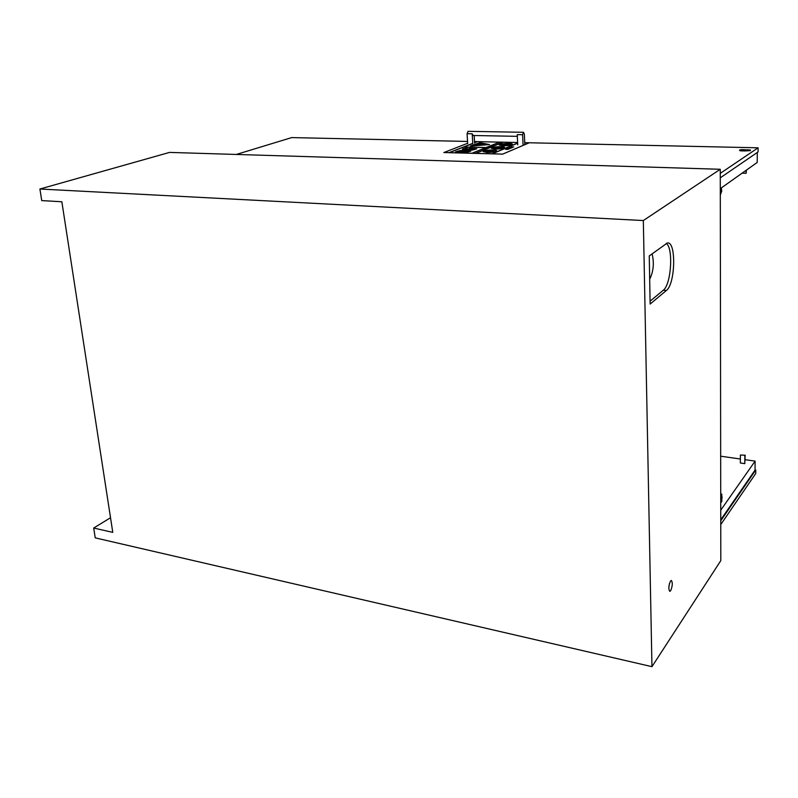 <?xml version="1.0" encoding="UTF-8"?>
<svg xmlns="http://www.w3.org/2000/svg" width="798" height="798" viewBox="0 0 798 798"><rect width="100%" height="100%" fill="white"/><g stroke="black" fill="none" stroke-linecap="round" stroke-linejoin="round"><path stroke-width="1.2" d="M39.9 189.016L169.555 152.408L720.265 169.276L643.328 220.547L39.9 189.016L41.735 200.587L61.855 201.764L112.777 532.366L93.685 528.047L110.523 517.742M93.685 528.047L95.241 537.872L651.956 666.669L720.813 560.605L720.265 169.276M666.21 243.38C673.592 247.719 671.248 284.667 663.278 290.233L650.081 301.195M669.432 583.637L668.814 587.617M649.253 255.919L667.327 243.001C676.395 240.806 675.437 284.068 666.37 290.482L650.131 304.058L649.253 255.919M649.682 279.25C653.512 271.44 654.31 262.961 652.086 253.824M670.639 590.739L669.831 591.368C668.325 589.263 668.554 585.832 670.5 581.064L671.298 580.455C672.794 582.54 672.574 585.971 670.639 590.739M643.328 220.547L651.956 666.669M720.744 510.181L755.108 461.114L745.142 459.698M740.364 459.01L720.664 456.197M745.162 455.209L744.793 463.638L740.345 462.99L740.374 455.04L745.162 455.209L740.374 455.04M721.811 499.069L721.811 501.393L720.734 502.91M744.793 463.638L744.833 455.668M720.754 519.797L755.048 470.112L755.108 461.114M755.048 469.862L755.756 469.972L720.754 520.775M720.764 524.555L755.736 473.503L755.756 469.972M720.724 495.658L721.801 494.152L721.801 496.855M721.801 494.152L720.724 493.982M720.295 188.647L757.222 162.443L757.292 152.458M742.12 173.156L746.11 173.286L746.479 170.064M746.12 170.313L746.11 173.286M750.409 149.994L750.409 150.632L744.913 150.942L744.913 150.303L750.409 149.994L741.761 149.625L739.656 149.954L744.913 150.303M744.913 150.942L740.863 150.852L739.646 150.593L739.656 149.964M524.805 144.229L524.326 134.024L523.488 132.298L522.6 134.732L517.244 134.633L517.732 144.847M472.785 143.82L472.207 133.795L473.114 135.49L517.323 136.338M467.678 143.7L467.079 133.705L468.087 131.331M523.069 144.967L522.6 134.732M474.611 143.101L474.172 135.51M502.89 142.194L499.708 142.124L472.226 153.286L475.837 153.356L503.219 142.174L475.847 153.386L492.306 153.795L517.653 143.171L492.306 153.824L502.68 154.104L529.293 142.772L758.1 147.81L758.07 151.929L720.275 177.834M467.538 141.446L291.679 137.595L236.328 154.453M720.265 173.366L758.1 147.81M721.123 192.777L721.462 191.869M721.452 189.306L721.452 187.829M721.272 190.393L720.973 192.128L721.272 190.393M720.634 188.408L721.272 188.428L721.791 190.951L720.305 195.041M720.295 191.111L721.272 188.428M721.641 498.471L721.512 497.403L721.641 498.471M720.724 496.346L722.12 497.004L721.641 500.166L720.734 500.017M720.734 499.738L721.641 500.166M463.309 148.568L462.241 149.266L462.71 149.675L467.339 150.144L472.905 149.954L476.745 148.747L469.543 148.338L467.02 149.406L465.124 148.997L467.199 148.199L463.309 148.568M469.503 149.485L468.695 149.455L470.271 148.887L473.982 149.066L469.503 149.485M473.972 149.076L470.271 148.887M467.199 148.199L465.124 148.997M476.745 148.777L472.905 149.984L467.339 150.174L462.241 149.316M470.271 148.917L468.705 149.455M487.548 147.421L488.785 147.65L487.548 147.421M487.468 147.61L488.196 147.62L487.468 147.61M488.057 147.62L487.538 147.61M488.785 147.65L486.79 147.73M489.593 147.351L487.907 147.44M489.004 147.291L488.276 147.281L489.004 147.291M488.865 147.291L488.346 147.281M488.356 147.839L487.668 148.119M487.379 148.109L485.942 147.899M492.615 146.084L490.87 146.313M491.987 146.343L489.693 146.403M490.321 146.144L491.408 146.174M484.546 149.116L482.81 149.166L484.546 149.116M485.104 149.146L482.81 149.166M510.062 148.388L508.067 148.478M510.471 148.368L509.353 148.598M511.588 147.909L509.683 148.139M510.181 148.069L511.219 147.899L510.181 148.069M511.219 147.909L510.251 148.069M510.411 147.829L509.104 148.069M492.945 145.795L491.668 145.994M493.573 145.695L492.456 145.994M492.127 145.775L491.049 146.004M511.129 146.982L513.812 146.932L511.129 146.982M511.418 147.151L512.346 147.002L511.418 147.151M512.336 147.012L511.358 147.081M510.64 147.241L513.812 146.932M490.471 146.962L488.196 146.982M511.039 147.311L509.882 147.6L511.947 147.69L510.68 147.381M512.605 147.45L511.508 147.68M512.216 147.47L509.882 147.63M487.319 148.219L485.004 148.318M486.91 148.268L485.423 148.238M508.635 148.598L506.71 148.877L508.635 148.598M507.807 148.947L509.124 148.777L507.807 148.947M509.124 148.787L507.129 148.867M509.533 148.747L506.72 148.907M485.184 148.647L484.386 148.797M506.87 149.066L508.446 149.206L506.86 149.076M508.446 149.206L507.338 149.435M508.047 149.246L507.039 149.336M507.039 149.366L505.683 149.346M460.536 152.568L456.007 152.189L466.222 152.438L470.82 151.141L466.222 152.468L460.536 152.538M470.82 151.171L460.117 150.543L455.538 151.869M464.077 151.121L467.598 151.6L458.571 151.52M467.788 151.48L464.077 151.151M524.725 142.672L529.293 142.772L502.68 154.134L443.868 152.548L467.648 143.261M485.852 147.61L463.618 147.061L449.354 152.667L472.226 153.256L499.708 142.094L486.052 147.53L463.758 146.982L472.765 143.45M479.458 143.71L475.309 145.046M493.433 150.912L487.947 150.772L486.331 151.43L491.827 151.58L493.433 150.912L491.827 151.58M491.827 151.61L486.331 151.43M485.852 144.568L479.309 143.301L485.962 144.558L473.862 145.426L479.309 143.271L473.952 145.426M471.468 146.044L489.563 144.568L471.458 146.014M489.573 144.598L479.957 142.662L470.431 145.924M503.099 147.55L503.099 147.56C501.024 148.657 497.782 148.987 493.354 148.538L502.979 147.361L493.433 148.558M492.855 148.328L492.745 148.139C494.8 147.041 498.042 146.712 502.471 147.151L492.855 148.328M502.391 147.161C497.942 146.752 494.73 147.091 492.745 148.169L492.745 148.139M504.575 147.51L504.575 147.51C503.498 148.498 500.306 149.027 494.999 149.086C500.306 148.997 503.498 148.468 504.575 147.48C505.034 145.974 491.119 146.762 491.269 148.228L494.999 149.056L491.269 148.258M475.578 153.376L502.959 142.164L517.623 142.513M463.618 147.061L485.912 147.58L471.957 153.246M449.354 152.667L463.618 147.041M499.378 142.114L477.463 141.635L474.591 142.762L477.204 141.595L474.581 142.633M472.765 143.48L463.828 146.992M443.868 152.518L449.354 152.637M472.765 143.341L449.084 152.627M517.643 143.061L492.037 153.785M510.89 144.308L510.89 144.318C508.765 145.406 505.533 145.715 501.184 145.256L510.81 144.149M510.81 144.179L501.264 145.276M500.735 145.046L500.655 144.887C502.77 143.8 506.002 143.48 510.351 143.939L500.735 145.046M510.271 143.949C505.892 143.52 502.69 143.839 500.665 144.917L500.655 144.887M512.356 144.268L512.356 144.268C511.299 145.236 508.156 145.745 502.92 145.805C508.156 145.715 511.299 145.206 512.356 144.239C512.805 142.772 499.049 143.54 499.199 144.967L502.92 145.775L499.199 145.007M487.219 152.268L483.897 151.52C483.758 150.184 496.276 149.475 495.867 150.832C494.88 151.74 491.997 152.219 487.219 152.268M495.867 150.822C495.967 149.505 483.758 150.243 483.897 151.55L483.897 151.52M496.615 150.822L496.615 150.822C495.508 151.849 492.266 152.378 486.89 152.438C492.266 152.358 495.508 151.82 496.615 150.792C497.074 149.256 482.999 150.064 483.149 151.56L486.89 152.408L483.149 151.59M478.551 144.258L479.648 144.258L478.281 144.807L483.109 144.588L479.588 144.278M482.98 144.398L481.423 144.468M481.613 144.657L483.109 144.588M481.613 144.687L478.281 144.807M477.144 141.625L474.521 141.565M666.37 290.482L663.278 290.233M740.863 150.852L740.863 150.214M472.207 133.795L467.079 133.705M468.007 131.331L523.488 132.298"/></g></svg>
